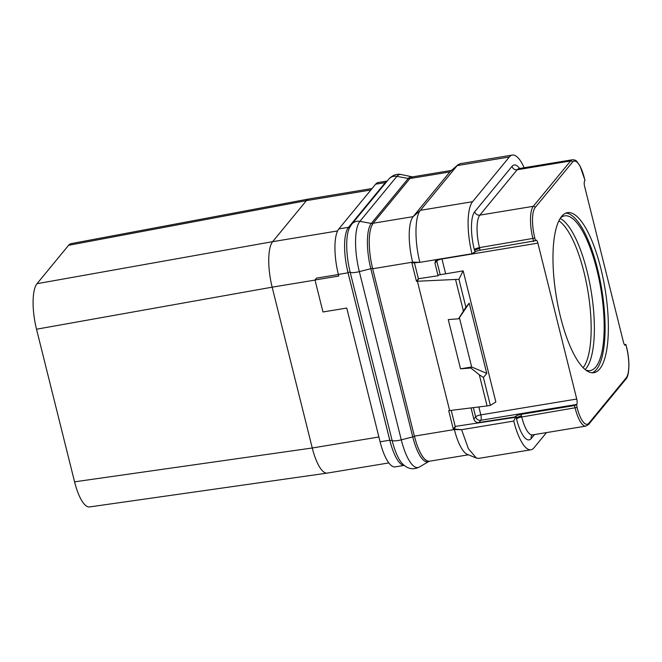 <?xml version="1.0" encoding="UTF-8"?>
<svg xmlns="http://www.w3.org/2000/svg" width="662" height="662" viewBox="0 0 662 662"><rect width="100%" height="100%" fill="white"/><g stroke="black" fill="none" stroke-linecap="round" stroke-linejoin="round"><path stroke-width="0.99" d="M387.245 181.024L378.25 182.505A36.633 11.138 80.6 0 0 375.627 184.193L338.853 228.903A36.633 11.138 80.6 0 0 338.365 274.416L338.77 276.054L314.996 279.976L316.519 278.123L338.39 274.515M314.996 279.976L322.973 311.976L346.747 308.053L380.096 441.802A36.633 11.138 80.6 0 0 395.148 466.892L404.176 465.403M387.129 181.165A36.112 10.981 80.6 0 0 385.433 182.547L348.444 227.521A36.112 10.981 80.6 0 0 346.673 230.773A36.112 10.981 80.6 0 0 346.3 264.585A36.633 11.138 80.6 0 0 348.038 272.818L389.769 440.205A36.633 11.138 80.6 0 0 391.995 447.835A36.112 10.981 80.6 0 0 404.134 465.369M308.947 198.964L71.14 243.633A36.633 11.138 80.6 0 0 68.591 245.296L37.006 283.7A36.633 11.138 80.6 0 0 36.518 329.213L74.566 481.828L312.257 447.992L272.156 287.167A36.633 11.138 -99.4 0 1 272.653 241.663L306.398 200.627A36.633 11.138 -99.4 0 1 308.947 198.964A36.633 11.138 -99.4 0 1 309.022 198.948L372.052 188.538M36.518 329.213L272.156 287.167L315.029 280.092M74.566 481.828A36.633 11.138 80.6 0 0 89.544 506.935L327.235 473.098A36.633 11.138 -99.4 0 1 312.257 447.992L378.896 436.986M388.834 462.928L327.309 473.09A36.633 11.138 -99.4 0 1 327.235 473.098M68.591 245.296L306.398 200.627L370.861 189.986M37.006 283.7L272.653 241.663L337.595 230.939M560.557 217.848A78.414 23.84 80.6 0 1 564.62 215.853A78.414 23.84 80.6 0 1 599.06 279.339A78.414 23.84 80.6 0 1 595.783 366.98A78.414 23.84 -99.4 0 1 590.165 370.579A78.414 23.84 -99.4 0 1 585.671 370M565.853 213.098A81.112 24.66 80.6 0 1 600.343 281.524A81.112 24.66 80.6 0 1 596.421 369.528A81.112 24.66 -99.4 0 1 592.217 372.797M599.698 368.982A81.112 24.66 -99.4 0 1 593.888 372.706A81.112 24.66 -99.4 0 1 558.256 307.036A81.112 24.66 -99.4 0 1 561.649 216.366A81.112 24.66 -99.4 0 1 567.458 212.643A81.112 24.66 -99.4 0 1 603.082 278.313A81.112 24.66 -99.4 0 1 599.698 368.982M584.96 180.536L584.306 177.912A24.593 7.481 80.6 0 0 572.44 162.19L535.144 207.537A24.593 7.481 80.6 0 0 534.813 238.088L535.467 240.711L535.773 240.347A4.361 1.324 -99.4 0 1 536.088 240.149A4.361 1.324 -99.4 0 1 537.875 243.136L576.743 399.037A4.361 1.324 -99.4 0 1 576.685 404.449L577.041 407.444A24.593 7.481 80.6 0 0 588.907 423.167L626.202 377.82A24.593 7.481 80.6 0 0 626.533 347.269L625.871 344.637L625.573 345.01A4.361 1.324 -99.4 0 1 625.259 345.208A4.361 1.324 -99.4 0 1 623.472 342.221L584.596 186.32A4.361 1.324 -99.4 0 1 584.654 180.908L584.902 180.304M535.467 240.711L480 250.286C477.335 250.807 475.564 251.477 474.687 252.296L473.404 252.909M474.298 252.768L474.323 252.288M515.466 417.308L515.748 416.638A5.23 4.816 -140.6 0 0 515.607 416.398L515.466 417.308L455.39 426.394L454.372 429.539L414.362 436.142L372.632 268.755L412.641 262.152L419.865 262.342C414.47 241.481 414.735 216.515 420.428 210.309L413.129 216.64L373.128 223.243L409.894 178.533L449.903 171.93L457.996 164.764L450.607 171.201A36.633 11.138 80.6 0 0 449.903 171.93L413.129 216.64A36.633 11.138 80.6 0 0 412.641 262.152L412.823 262.872L419.865 262.342L472.014 253.745L475.151 251.85L474.315 249.624A30.526 9.285 80.6 0 1 474.728 211.699L512.016 166.352A30.526 9.285 80.6 0 1 519.629 168.479M436.672 259.57A4.361 4.013 -140.6 0 0 436.779 260.96L434.959 263.17L438.095 275.748L418.392 278.735L416.456 281.292L411.896 263.004L412.823 262.872M414.404 262.756L418.392 278.735M434.959 263.17L435.687 259.736M418.566 278.702L417.366 281.118L449.647 410.564L487.083 405.938L490.36 405.401L495.846 401.975L463.168 270.882L438.467 275.003L438.095 275.748M462.978 271.122L458.923 279.298L416.456 281.292M471.054 407.924L473.835 419.063L475.647 416.861A4.361 1.067 166 0 1 480.827 414.867L576.743 399.037M463.168 270.882L438.534 274.995M455.39 426.394L453.28 428.984L448.72 410.697L449.647 410.564M451.211 410.374L455.216 426.427M515.218 416.87L478.916 422.538C476.367 422.72 474.671 421.562 473.835 419.063M515.748 416.638L516.137 416.224L516.542 418.98A30.526 9.285 80.6 0 0 531.272 438.492L534.491 434.578M453.28 428.984L461.588 429.688L513.737 421.065L516.137 416.224M515.607 416.398C516.484 415.579 518.255 414.909 520.92 414.387L574.517 405.533L575.17 408.164A26.166 7.952 80.6 0 0 585.928 426.088L588.642 424.408L625.938 379.061C629.363 375.966 630.092 360.401 626.575 347.128L626.475 347.029M576.387 404.821L574.517 405.533M625.871 344.637L624.34 344.48M472.014 253.745A41.863 12.727 -99.4 0 1 472.569 201.703L509.343 156.985A41.863 12.727 -99.4 0 1 512.347 155.065A41.863 12.727 -99.4 0 1 524.18 167.726M458.923 279.298L465.882 307.226L463.425 311.049L455.638 279.836M463.425 311.049L458.559 318.794L448.257 319.597L460.529 368.825L470.839 368.022L471.667 366.98L460.529 368.825M487.083 405.938L479.296 374.725L470.839 368.022M490.36 405.401L483.392 377.464L486.752 373.393L469.234 303.155L459.403 317.76L471.667 366.98L486.752 373.393M465.882 307.226L469.234 303.155M483.392 377.464L479.296 374.725M458.559 318.794L459.403 317.76M454.372 429.539A36.633 11.138 80.6 0 0 467.298 454.347L476.367 458.063L468.431 448.762L461.588 429.688L454.372 429.539M546.498 432.6L533.944 447.86A41.863 12.727 -99.4 0 1 530.949 449.779L478.8 458.385L476.367 458.063M530.949 449.779A41.863 12.727 -99.4 0 1 513.737 421.065M457.996 164.764L460.198 163.68L512.347 155.065M509.343 156.985L457.194 165.599L420.428 210.309L472.569 201.703M412.889 176.787L409.894 178.533M373.128 223.243L371.266 226.71M346.3 264.585A36.112 10.981 80.6 0 0 347.955 272.38L389.893 440.586A36.112 10.981 80.6 0 0 391.995 447.835M387.146 181.14A36.633 11.138 80.6 0 0 385.301 182.596L348.526 227.306A36.633 11.138 80.6 0 0 346.673 230.773M371.283 226.718C368.643 234.654 368.519 245.916 370.91 260.514C368.56 245.974 368.684 234.712 371.283 226.718M370.902 260.547L372.632 268.755M414.362 436.142L416.58 443.763M416.605 443.788C420.916 455.944 425.294 461.737 429.737 461.174C425.285 461.853 420.916 456.052 416.605 443.788M409.927 178.5A5.23 4.816 39.4 0 1 408.288 178.459L371.299 223.442A36.427 11.072 80.6 0 0 370.811 268.689L412.749 436.895A36.427 11.072 80.6 0 0 428.943 461.397L429.588 461.207M451.509 170.415L412.236 176.911M478.916 422.538L480.769 420.287A4.361 1.324 80.6 0 0 480.827 414.867L478.849 406.956M440.197 274.68L436.779 260.96A4.361 1.067 166 0 1 441.959 258.974L445.65 273.778M441.885 258.71A4.361 1.324 -99.4 0 1 441.959 258.974L537.875 243.136M348.038 272.818L338.365 274.416M389.769 440.205L380.096 441.802M583.114 367.7A77.231 23.484 80.6 0 0 587.964 291.47A77.231 23.484 80.6 0 0 558.869 220.851M585.125 369.562A78.414 23.84 -99.4 0 0 585.986 368.602A78.414 23.84 80.6 0 0 590.835 289.269A78.414 23.84 80.6 0 0 560.176 218.443M480 250.286A9.591 8.829 -140.6 0 0 479.743 248.614L479.495 247.629A26.166 7.952 -99.4 0 1 479.851 215.125L517.138 169.778A26.166 7.952 -99.4 0 1 519.016 168.578L572.464 159.757A26.166 7.952 80.6 0 0 570.594 160.957L533.299 206.304A26.166 7.952 80.6 0 0 532.951 238.808L533.605 241.431M512.016 166.352A4.361 4.013 39.4 0 0 517.138 169.778L570.594 160.957A1.572 1.448 -140.6 0 1 572.44 162.19M535.144 207.537A1.572 1.448 -140.6 0 0 533.299 206.304L479.851 215.125A4.361 4.013 39.4 0 1 474.728 211.699M534.813 238.088L479.495 247.629A4.361 1.067 -14 0 0 474.315 249.624M473.347 407.635L475.647 416.861A4.361 4.013 -140.6 0 0 480.769 420.287L576.685 404.449M585.928 426.088L532.471 434.909A26.166 7.952 -99.4 0 1 521.722 416.986L577.041 407.444M516.542 418.98A4.361 1.067 -14 0 1 521.722 416.986L521.474 416.001A9.591 8.829 -140.6 0 0 520.92 414.387M588.907 423.167A1.572 1.448 39.4 0 1 588.642 424.408M626.202 377.82A1.572 1.448 39.4 0 1 625.938 379.061M626.533 347.269L625.921 344.505M625.573 345.01L624.903 345.117M479.743 248.614A4.361 1.067 -14 0 0 474.563 250.608M531.95 435.116A4.361 4.013 -140.6 0 0 531.272 438.492M521.474 416.001A4.361 1.067 -14 0 0 516.294 417.995M412.633 176.82L412.203 176.82A36.427 11.072 80.6 0 0 408.288 178.459L396.877 176.382L359.888 221.356A40.473 12.305 80.6 0 0 359.342 271.635L401.28 439.841A40.473 12.305 80.6 0 0 419.278 467.066L428.943 461.397M414.462 436.531A5.23 1.283 -14 0 0 412.749 436.895L401.28 439.841A9.301 2.276 166 0 1 392.152 440.561A37.453 11.386 80.6 0 0 402.405 463.739C407.577 468.986 413.204 470.094 419.278 467.066M372.524 268.325A5.23 1.283 -14 0 0 370.811 268.689L359.342 271.635A9.301 2.276 166 0 1 350.206 272.355L392.152 440.561A3.492 0.852 -14 0 0 389.893 440.586M372.946 223.475A5.23 4.816 39.4 0 1 371.299 223.442L359.888 221.356A9.301 8.556 -140.6 0 0 351.77 224.161L349.329 228.109A37.453 11.386 80.6 0 0 350.206 272.355A3.492 0.852 -14 0 0 347.955 272.38M412.203 176.82L401.23 174.561A40.473 12.305 80.6 0 0 396.877 176.382A9.301 8.556 -140.6 0 0 388.751 179.187L351.77 224.161M349.999 226.785A3.492 3.211 39.4 0 1 348.444 227.521M386.169 182.331A3.492 3.211 39.4 0 1 385.433 182.547M385.301 182.596L375.627 184.193M348.526 227.306L338.853 228.903M585.009 180.403L579.978 165.806L576.801 161.42C576.238 160.427 574.798 159.873 572.464 159.757M532.471 434.909L532 435.042M388.751 179.187C393.807 173.601 399.318 173.982 401.23 174.561M429.431 461.232L468.406 454.802"/></g></svg>
